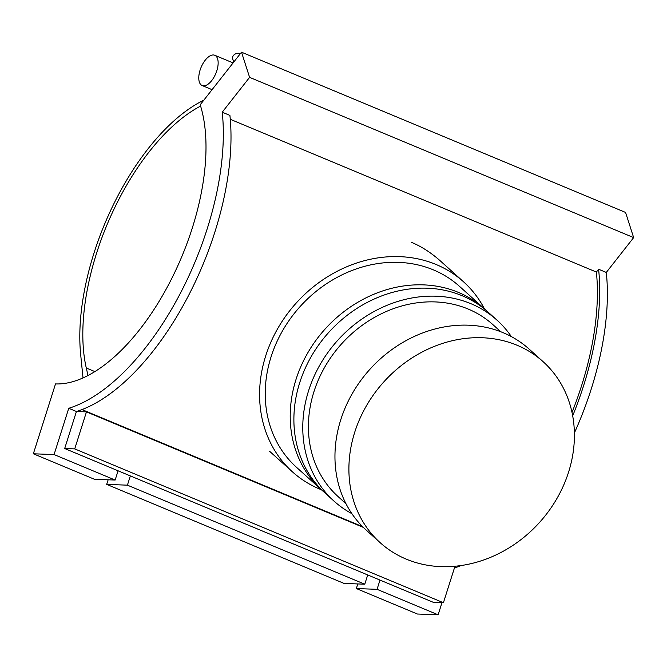 <?xml version="1.0" encoding="UTF-8"?>
<svg xmlns="http://www.w3.org/2000/svg" width="667" height="667" viewBox="0 0 667 667"><rect width="100%" height="100%" fill="white"/><g stroke="black" fill="none" stroke-linecap="round" stroke-linejoin="round"><path stroke-width="1" d="M233.725 62.106L232.666 58.788A5.078 3.852 -17.8 0 1 234.701 54.344A5.078 3.852 -17.8 0 1 240.362 53.66M74.721 448.891L443.413 602.726L433.375 602.351L64.682 448.516L76.43 411.497L86.46 411.881L74.721 448.891L64.682 448.516M363.332 527.397L86.46 411.881M443.413 602.726L454.977 566.25M633.65 237.602L625.571 212.44L241.512 52.193L200.192 104.794A169.126 82.249 112.6 0 1 169.86 282.199A169.126 82.249 112.6 0 1 55.511 383.917L33.35 453.785L54.069 454.561L68.743 408.296L76.43 411.497A198.382 96.482 -67.4 0 0 229.907 115.399L222.228 112.189L249.6 77.355L633.65 237.602L606.286 272.436L598.599 269.235L596.39 272.053L230.29 119.301M54.069 454.561L115.141 480.048L118.076 470.794M81.966 409.571L362.59 526.655M379.99 580.073L377.055 589.328L438.127 614.807L441.971 602.676M130.348 475.913L127.414 485.167L364.774 584.2L367.709 574.954M241.512 52.193L249.6 77.355M572.011 412.431A194.497 94.589 -67.4 0 0 596.39 272.053M572.686 415.824A198.382 96.482 -67.4 0 0 598.599 269.235M68.743 408.296A198.382 96.482 -67.4 0 0 222.228 112.189M33.35 453.785L94.422 479.265L115.141 480.048M127.414 485.167L106.695 484.384L108.154 479.781M377.055 589.328L356.328 588.544L357.795 583.942M106.695 484.384L344.055 583.425L364.774 584.2M356.328 588.544L417.4 614.024L438.127 614.807M454.419 568.017A198.382 96.482 -67.4 0 0 460.964 565.549M574.387 432.95A198.382 96.482 -67.4 0 0 606.286 272.436M203.802 100.2A174.204 84.717 -67.4 0 0 80.657 354.419L83.016 377.881M88.002 375.471L86.285 368.009A169.126 82.249 112.6 0 1 200.592 106.07M201.126 84.901A16.392 7.971 -67.4 0 0 202.151 85.534A16.392 7.971 -67.4 0 0 215.825 73.47A16.392 7.971 -67.4 0 0 214.774 55.278A16.392 7.971 -67.4 0 0 212.348 55.036A16.392 7.971 -67.4 0 0 200.659 68.451A16.392 7.971 -67.4 0 0 201.126 84.901M484.434 308.821A127.864 110.122 132 0 0 463.557 281.816L440.687 261.222C431.391 252.885 421.686 246.598 411.572 242.371M463.557 281.816A127.864 110.122 132 0 0 296.156 303.11A127.864 110.122 132 0 0 292.404 471.819A127.864 110.122 132 0 0 321.427 489.77M486.276 310.53A121.769 104.877 132 0 0 484.459 308.846L459.48 286.343A121.769 104.877 132 0 0 300.058 306.62A121.769 104.877 132 0 0 296.482 467.292L321.461 489.795A121.769 104.877 132 0 0 323.32 491.429M484.459 308.846A121.769 104.877 132 0 0 325.037 329.123A121.769 104.877 132 0 0 321.461 489.795M511.364 336.61A121.769 104.877 132 0 0 497.023 320.168L488.136 312.156A121.769 104.877 132 0 0 328.714 332.441A121.769 104.877 132 0 0 325.137 493.105L334.025 501.117A121.769 104.877 132 0 0 351.868 513.657M497.023 320.168A121.769 104.877 132 0 0 337.602 340.445A121.769 104.877 132 0 0 334.025 501.117M500.8 331.757L492.955 324.687A115.683 99.633 132 0 0 341.496 343.955A115.683 99.633 132 0 0 338.102 496.59L345.948 503.66M543.155 361.714L529.206 349.149A121.769 104.877 132 0 0 369.785 369.435A121.769 104.877 132 0 0 366.208 530.107L380.148 542.663A121.769 104.877 132 0 0 559.846 493.163A121.769 104.877 132 0 0 543.155 361.714A121.769 104.877 132 0 0 383.725 381.999A121.769 104.877 132 0 0 380.148 542.663M86.285 368.009L94.822 371.577M202.151 85.534L212.073 89.67M214.774 55.278L233.091 62.915M269.535 451.217L292.404 471.819"/></g></svg>
